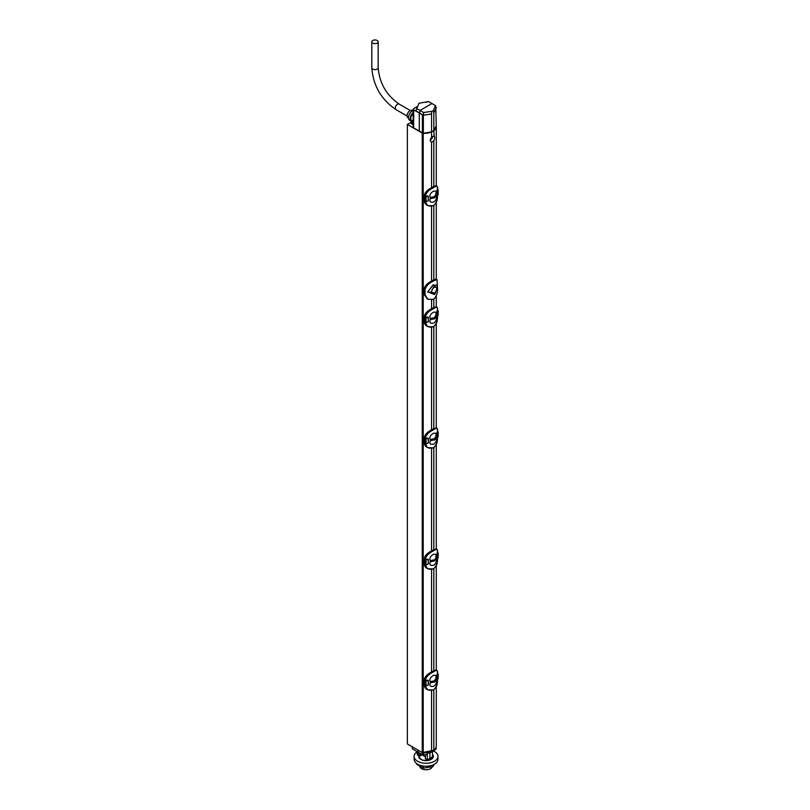 <?xml version="1.0" encoding="UTF-8"?>
<svg xmlns="http://www.w3.org/2000/svg" width="810" height="810" viewBox="0 0 810 810"><rect width="100%" height="100%" fill="white"/><g stroke="black" fill="none" stroke-linecap="round" stroke-linejoin="round"><path stroke-width="1.21" d="M413.181 124.71L411.186 123.555L412.877 122.573L411.743 121.925L407.359 124.467L407.359 743.965L422.243 752.561A1.59 0.921 180 0 0 423.215 752.824A11.786 6.804 180 0 0 431.568 751.437L433.816 750.141A11.786 6.804 180 0 0 436.276 745.98L436.276 686.678M407.359 124.467L422.243 133.063A1.59 0.921 0 0 0 423.215 133.326A11.786 6.804 0 0 0 431.568 131.939L433.816 130.643A11.786 6.804 0 0 0 436.276 126.481A11.786 6.804 0 0 0 436.266 126.228M433.816 298.971L433.816 307.456M433.816 326.44L433.816 428.51M433.816 447.495L433.816 549.565M433.816 568.549L433.816 670.619M433.816 689.604L433.816 750.141M433.816 130.643L434.211 136.293M431.568 187.718L431.568 141.993C429.796 141.183 429.796 139.685 431.568 137.487A3.189 1.843 120 0 1 432.692 136.495A3.189 1.843 120 0 1 433.816 136.191C435.021 136.667 435.021 138.176 433.816 140.697L433.816 186.401M433.816 205.386L433.816 279.815A7.958 4.597 120 0 1 433.937 279.754L436.084 279.005L436.985 279.561L434.119 280.614L433.259 280.098A7.958 4.597 -60 0 1 433.816 279.815M431.568 206.347L431.568 281.111A7.958 4.597 120 0 0 431.446 281.192L431.426 281.202C427.194 283.389 424.703 286.011 423.944 289.079L425.058 289.697C426.04 286.143 428.682 283.338 432.985 281.262L434.119 280.614M433.816 140.697A3.189 1.843 120 0 1 432.692 141.689A3.189 1.843 120 0 1 431.568 141.993L431.021 141.811M431.568 131.939L431.568 137.487M431.568 690.565L431.568 751.437M431.568 569.511L431.568 671.925M431.568 448.457L431.568 550.871M431.568 327.402L431.568 429.816M431.568 299.913L431.568 308.762M424.318 316.669L424.278 316.73C424.703 313.743 427.093 311.111 431.446 308.853L434.089 307.375L436.823 307.041L433.947 308.063A13.294 7.675 180 0 1 432.824 308.721C431.639 308.944 424.582 314.057 425.027 317.095L426.111 317.935L428.237 317.186L428.237 321.823L426.06 322.724L425.979 317.51L428.328 317.166L428.328 321.793L426.9 322.421M425.058 289.697L425.058 294.901L427.953 299.244L432.985 299.437L434.119 298.789C436.782 295.772 437.906 292.086 437.491 287.722L436.985 279.561M427.508 298.971L423.944 294.283L423.944 289.079M436.975 285.404L432.965 284.978L427.639 292.035L435.729 293.028M433.259 280.098L432.125 280.756A7.958 4.597 120 0 0 431.568 281.111M426.293 191.727L430.869 188.183M433.218 186.776L436.225 185.652L436.823 185.986L433.947 187.019A13.294 7.675 180 0 1 432.824 187.667C431.639 187.89 424.582 193.003 425.027 196.04L425.027 201.366L424.318 200.941L424.318 195.747C425.017 192.628 427.407 189.975 431.507 187.819L434.089 186.32M427.386 205.406L424.278 200.88L424.278 195.686L425.756 196.85L428.237 196.131L428.237 200.769L426.06 201.67L425.979 196.455L428.328 196.111L428.328 200.748L426.9 201.366M431.457 187.798L432.196 187.312L431.507 187.819M424.318 195.615L424.278 195.686C424.703 192.689 427.093 190.056 431.446 187.798L431.538 187.788M436.225 185.652L434.059 186.34M437.208 186.502L437.481 188.953M437.218 195.412L436.823 191.201L437.481 188.973C437.845 185.966 436.732 185.409 434.13 187.302A13.537 7.816 180 0 1 432.975 187.96C428.834 189.955 426.252 192.659 425.22 196.06L426.9 195.939M437.41 189.013L438.169 189.915L438.169 194.572L436.823 195.838M438.169 194.41L438.2 189.834L436.873 191.15L438.048 189.57L437.218 189.985M425.564 201.508L425.22 201.558C426.242 205.375 428.834 206.783 432.975 205.78A13.294 7.675 0 0 0 433.482 205.507M425.22 201.558L427.639 205.568L432.975 205.78A13.537 7.816 0 0 0 434.13 205.112C436.732 202.227 437.845 198.683 437.481 194.471C436.772 200.434 438.281 200.455 434.079 205.224L433.957 205.224M436.104 195.504L436.134 195.605C436.823 198.339 436.084 200.424 433.907 201.872L433.573 202.034C430.211 202.723 429.128 201.528 430.343 198.47M436.104 194.937L434.727 197.792L430.191 198.511L430.343 197.387C429.128 195.352 430.211 193.246 433.573 191.059L436.134 191.19L435.729 195.696L434.717 196.638L430.343 197.387M427.093 201.224L427.731 201.103M425.25 201.528L425.979 196.455L425.442 196.668M425.027 201.498L425.665 201.457M427.68 205.588L432.925 205.882L434.13 205.112M437.37 195.301L436.873 195.787L436.823 191.201M425.25 196.081L428.328 196.111M430.191 197.427L434.727 196.638L435.051 195.2M436.104 195.645L436.104 194.542L434.727 196.638L434.727 197.792M430.211 140.262A3.189 1.843 120 0 0 432.024 138.166M431.983 137.032L432.996 136.444L431.882 138.338L430.434 139.178M431.588 291.823L432.348 293.473A3.584 2.066 -60 0 1 431.598 291.823A3.584 2.066 -60 0 1 432.348 289.312L431.588 291.823A3.189 1.843 180 0 1 428.196 292.066L434.535 294.506L437.39 287.722L436.772 284.958L432.479 285.849L427.639 292.035M435.993 287.297L435.912 287.256A3.584 2.066 -60 0 1 435.993 287.297A3.584 2.066 -60 0 1 436.661 288.897A3.584 2.066 -60 0 1 435.912 291.408A3.584 2.066 -60 0 1 432.348 293.473C433.542 294.708 434.727 294.03 435.912 291.408M432.348 289.312A3.584 2.066 -60 0 1 435.912 287.256C434.727 286.011 433.542 286.7 432.348 289.312M431.457 308.843L432.277 308.377L432.975 309.015C428.834 311.01 426.252 313.713 425.22 317.105L425.442 317.723M437.208 307.557L437.481 310.007C437.845 307.02 436.732 306.453 434.13 308.357A13.537 7.816 180 0 1 432.975 309.015M426.293 312.781L430.869 309.238M427.386 326.46L424.318 321.995L424.318 316.801C425.017 313.673 427.407 311.03 431.507 308.863L433.249 307.759L434.13 308.357M425.564 322.562L425.22 322.603C426.242 326.43 428.834 327.837 432.975 326.825A13.294 7.675 0 0 0 433.482 326.562M425.22 322.603L427.639 326.622L432.975 326.825A13.537 7.816 0 0 0 434.13 326.167C436.732 323.281 437.845 319.737 437.481 315.525C436.772 321.489 438.281 321.509 434.079 326.278L433.957 326.278M437.218 316.467L436.823 312.255L437.41 309.936L438.169 310.969L438.169 315.627L436.823 316.892M425.25 317.135L428.328 317.166M436.104 316.558L436.134 316.659C436.823 319.383 436.084 321.479 433.907 322.927L433.573 323.089C430.211 323.777 429.128 322.582 430.343 319.525M436.104 315.981L434.727 318.846L430.191 319.565L430.343 318.431C429.128 316.406 430.211 314.29 433.573 312.113L436.134 312.235L435.729 316.75L434.717 317.692L430.343 318.431M425.432 322.501L427.731 322.157M425.25 322.582L425.756 322.562M425.442 322.38L424.278 321.934L424.278 316.73L425.027 317.216L425.027 322.552M427.68 326.643L432.925 326.936L434.13 326.167M424.318 437.724L424.278 437.785C424.703 434.798 427.093 432.165 431.446 429.908L434.089 428.429L436.823 428.085L433.947 429.118A13.294 7.675 180 0 1 432.824 429.766C431.639 429.988 424.582 435.112 425.027 438.149L426.111 438.99L428.237 438.24L428.237 442.878L426.06 443.779L425.979 438.564L428.328 438.21L428.328 442.847L426.9 443.475M427.386 447.515L424.318 443.05L424.318 437.845C425.017 434.727 427.407 432.084 431.507 429.918L432.277 429.421L432.975 430.069C428.834 432.064 426.252 434.767 425.22 438.159L425.442 438.777M437.208 428.611L437.481 431.062C437.845 428.065 436.732 427.508 434.13 429.411A13.537 7.816 180 0 1 432.975 430.069M426.293 433.836L430.869 430.292M425.564 443.617L427.123 447.363C425.412 446.492 424.46 445.034 424.278 442.989L426.111 443.637L428.237 442.878L427.093 443.323M425.22 443.657C426.242 447.484 428.834 448.892 432.975 447.879A13.294 7.675 0 0 0 433.482 447.606M427.639 447.677L432.975 447.879A13.537 7.816 0 0 0 434.13 447.221C436.732 444.336 437.845 440.792 437.481 436.58C436.772 442.543 438.281 442.564 434.079 447.333L433.957 447.333M437.218 437.522L436.823 433.309L437.41 430.981L438.169 432.024L438.169 436.671L436.823 437.947M425.25 438.18L428.328 438.21M436.104 437.613L436.134 437.714C436.823 440.438 436.084 442.533 433.907 443.981L433.573 444.143C430.211 444.832 429.128 443.637 430.343 440.579M436.104 437.035L434.727 439.901L430.191 440.62L430.343 439.486C429.128 437.451 430.211 435.345 433.573 433.168L436.134 433.289L435.729 437.795L434.717 438.747L430.343 439.486M425.027 443.607L425.027 438.271L424.278 437.785L424.318 442.928M427.68 447.697L432.925 447.991L434.13 447.221M424.318 558.779L424.278 558.839C424.703 555.842 427.093 553.22 431.446 550.952L436.225 548.805L436.823 549.139L433.947 550.172A13.294 7.675 180 0 1 432.824 550.82C431.639 551.043 424.582 556.166 425.027 559.204L426.111 560.034L428.237 559.295L428.237 563.932L426.06 564.833L425.979 559.619L428.328 559.264L428.328 563.902L426.9 564.529M427.386 568.569L424.318 564.104L424.318 558.9C425.017 555.781 427.407 553.139 431.507 550.972L432.277 550.476L432.975 551.124C428.834 553.119 426.252 555.812 425.22 559.214L425.442 559.821M437.208 549.666L437.481 552.106C437.845 549.119 436.732 548.562 434.13 550.456A13.537 7.816 180 0 1 432.975 551.124M426.293 554.89L430.869 551.347M425.564 564.671L427.123 568.417C425.412 567.547 424.46 566.089 424.278 564.043L426.111 564.692L428.237 563.932L427.093 564.378M425.22 564.712C426.242 568.539 428.834 569.946 432.975 568.934A13.294 7.675 0 0 0 433.482 568.66M427.639 568.731L432.975 568.934A13.537 7.816 0 0 0 434.13 568.276C436.732 565.39 437.845 561.846 437.481 557.634C436.772 563.598 438.281 563.618 434.079 568.377L433.957 568.377M437.218 558.566L436.823 554.364L437.41 552.035L438.169 553.078L438.169 557.726L436.823 559.001M425.25 559.234L428.328 559.264M436.104 558.667L436.134 558.768C436.823 561.492 436.084 563.578 433.907 565.036L433.573 565.198C430.211 565.876 429.128 564.692 430.343 561.634M436.104 558.09L434.727 560.955L430.191 561.674L430.343 560.54C429.128 558.505 430.211 556.399 433.573 554.222L436.134 554.344L435.729 558.849L434.717 559.791L430.343 560.54M425.027 564.661L425.027 559.325L424.278 558.839L424.318 563.973M427.68 568.752L432.925 569.045L434.13 568.276M431.446 672.057L434.089 670.528L436.823 670.194L433.947 671.227A13.294 7.675 180 0 1 432.824 671.875C431.639 672.097 424.582 677.211 425.027 680.248L426.111 681.088L428.237 680.349L428.237 684.987L426.06 685.888L425.979 680.663L428.328 680.319L428.328 684.956L426.9 685.574M431.426 672.077L432.277 671.53L432.975 672.178C428.834 674.173 426.252 676.866 425.22 680.268L425.442 680.876M437.208 670.71L437.481 673.161M426.293 675.945L430.869 672.401M427.386 689.624L424.318 685.159L424.318 679.954C425.017 676.836 427.407 674.193 431.507 672.027L431.538 672.006M424.318 679.823L424.278 679.894C424.703 676.897 427.093 674.274 431.446 672.006L431.507 672.027M425.564 685.716L425.22 685.766C426.242 689.583 428.834 690.991 432.975 689.988A13.537 7.816 0 0 0 434.13 689.33C436.732 686.445 437.845 682.891 437.481 678.689C436.772 684.642 438.281 684.663 434.079 689.431L433.957 689.431M437.218 679.62L436.823 675.418L437.481 673.191C437.845 670.174 436.732 669.617 434.13 671.51A13.537 7.816 180 0 1 432.975 672.178M437.41 673.221L438.2 674.052L436.873 675.368L437.41 673.09L438.169 674.133L438.169 678.78L436.823 680.056M425.25 680.289L428.328 680.319M436.104 679.712L436.134 679.823C436.823 682.546 436.084 684.632 433.907 686.08L433.573 686.252C430.211 686.931 429.128 685.746 430.343 682.678M436.104 679.144L434.727 682.01L430.191 682.729L430.343 681.595C429.128 679.56 430.211 677.454 433.573 675.277L436.134 675.398L435.729 679.904L434.717 680.846L430.343 681.595M425.432 685.665L427.731 685.311M425.25 685.736L425.665 680.491L426.9 680.157M425.442 685.543L424.278 685.098L424.278 679.894L425.027 680.38L425.027 685.716L427.639 689.786L432.975 689.988M432.975 689.999A13.294 7.675 0 0 0 433.482 689.715M437.37 679.509L436.873 680.005L436.823 675.418M437.815 673.738L438.169 678.618M430.191 681.635L434.727 680.856L435.051 679.408M436.104 679.853L436.104 678.75L434.727 680.856L434.727 682.01M437.37 558.454L436.873 558.951L437.218 553.149M436.823 554.364L437.643 553.645L437.481 552.157M437.41 552.167L438.2 552.997L437.643 553.645M438.169 557.563L437.815 552.683M425.442 564.489L425.665 559.437L426.9 559.103M430.191 560.581L434.727 559.801L436.104 557.695L436.104 558.809M437.37 437.41L436.873 437.896L437.218 432.094M436.823 433.309L437.643 432.591L437.481 431.112M437.41 431.123L438.2 431.943L437.643 432.591M438.169 436.519L437.815 431.629M425.442 443.434L425.665 438.382L426.9 438.048M430.191 439.536L434.727 438.747L435.051 437.299M436.104 437.754L436.104 436.651L434.727 438.747L434.727 439.901M437.37 316.356L436.873 316.842L437.218 311.04M436.823 312.255L437.643 311.546L437.481 310.058M437.41 310.068L438.2 310.888L437.643 311.546M438.169 315.465L437.815 310.574M427.093 322.279L425.756 322.552L425.665 317.328L426.9 316.993M430.191 318.482L434.727 317.692L435.051 316.244M436.104 316.7L436.104 315.596L434.727 317.692L434.727 318.846M412.877 122.573L412.877 124.527M417.525 106.383L413.647 108.611L413.626 127.909L423.357 133.296L431.568 131.868L433.816 130.572L436.225 125.864M435.78 107.193L436.266 126.38M413.626 127.909L413.647 126.613M436.225 107.77L434.18 112.276L436.215 107.811L435.547 105.634L428.5 101.564L418.972 103.265L415.884 110.838L419.6 112.975L420.025 110.454L416.553 108.459M426.941 102.192L424.703 102.232M431.568 131.868L431.568 113.015L432.094 111.284L433.289 110.605L434.18 112.276M433.816 111.719L433.816 130.572M435.547 105.634L433.289 110.605M432.094 111.284L423.6 112.529L420.025 110.454L432.074 103.498M431.568 113.015L431.052 114.078L423.417 115.192L423.6 112.529M413.647 108.611L413.626 109.887L423.417 115.192M419.286 131.352L419.286 113.147L423.357 115.202L423.357 133.296M431.052 114.078L423.357 115.202M412.118 114.99A4.222 2.44 -60 0 1 413.181 113.663M413.181 112.519A5.569 3.22 120 0 0 410.316 117.359A5.569 3.22 120 0 0 411.328 121.227A5.569 3.22 120 0 0 413.171 121.368M413.788 116.164L411.743 115.05A4.728 2.734 -60 0 0 411.713 120.477L413.181 121.368M411.328 121.227L409.637 120.255A5.569 3.22 120 0 1 408.777 115.789A5.569 3.22 120 0 1 412.422 110.879A5.569 3.22 -60 0 1 413.181 110.524M412.715 110.717L412.168 110.403A4.222 2.44 -60 0 0 410.062 110.616A4.222 2.44 120 0 0 407.298 114.331A4.222 2.44 120 0 0 407.946 117.713L408.493 118.027M372.732 40.5A3.189 1.843 180 0 1 376.204 40.105A3.189 1.843 180 0 1 378.169 41.796A3.189 1.843 180 0 1 377.237 43.102A3.189 1.843 180 0 1 373.764 43.497A3.189 1.843 180 0 1 371.8 41.796A3.189 1.843 180 0 1 372.732 40.5M433.684 750.222L422.344 752.571L422.344 754.667L412.3 748.784L412.3 746.82L418.223 750.242L418.223 752.449M422.344 754.667L427.032 754.697L427.032 753.421C431.649 752.591 434.595 750.89 435.861 748.329L435.861 749.604L435.294 749.301M436.155 747.498L435.861 749.604M429.908 752.743L429.908 758.352L427.265 759.841L427.265 753.381M427.265 759.841L425.371 758.747L425.371 754.869M420.471 753.654L420.471 755.922L418.719 756.236C420.542 760.59 424.713 761.552 431.224 759.112L429.908 758.352L432.449 756.854L432.449 751.66M418.507 752.601L418.507 755.588L417.251 754.859L417.251 751.852M419.884 755.578L419.884 753.34M420.471 755.922L422.192 754.586M425.371 756.783L422.192 754.94M431.224 759.112L433.37 756.155L432.449 754.12M433.37 756.267A7.32 4.232 180 0 1 433.37 756.378A7.32 4.232 180 0 1 426.05 760.61A7.32 4.232 180 0 1 418.719 756.378M433.512 751.002A11.947 6.895 180 0 1 437.987 756.469A11.947 6.895 180 0 1 434.494 761.258A11.947 6.895 180 0 1 421.544 762.767A11.947 6.895 180 0 1 414.102 756.469A11.947 6.895 180 0 1 417.15 751.781M437.987 756.469L437.926 759.456A11.877 6.855 180 0 1 434.443 764.225A11.877 6.855 180 0 1 421.565 765.723A11.877 6.855 180 0 1 414.173 759.456L414.102 756.469M416.38 763.354L416.542 764.093L423.498 768.113L423.367 766.058M433.33 764.792L433.006 766.635L423.498 768.113M434.018 764.458L433.006 766.635M432.246 766.756A6.298 3.635 180 0 1 430.495 768.7A6.298 3.635 180 0 1 423.671 769.5A6.298 3.635 180 0 1 419.752 766.179L419.752 765.946M423.215 133.326L423.215 752.824M425.058 294.901L423.944 294.283M432.125 280.756L432.985 281.262M424.318 200.819L424.278 200.88C424.46 202.925 425.412 204.383 427.123 205.264L427.639 205.568M434.13 187.302L433.249 186.705L432.196 187.312L432.975 187.96M425.979 201.629L425.432 201.447M430.302 198.511L430.302 197.417M431.021 198.561L431.021 197.458M430.444 198.521L430.444 197.427M436.661 288.886A3.189 1.843 0 0 0 437.39 287.722M433.218 307.83L436.225 306.707M424.318 321.874L424.278 321.934C424.46 323.98 425.412 325.438 427.123 326.308L427.639 326.622M433.218 428.875L434.13 429.411M433.218 549.929L434.13 550.456M433.218 670.984L434.13 671.51M424.318 685.027L424.278 685.098C424.46 687.133 425.412 688.591 427.123 689.472L427.639 689.786M434.13 689.33L432.925 690.1L427.68 689.806M437.37 674.345L437.886 673.788M427.093 685.432L425.756 685.706M430.302 682.719L430.302 681.625M431.021 682.779L431.021 681.676M430.444 682.739L430.444 681.645M437.37 553.291L437.886 552.734M430.302 561.664L430.302 560.581M434.727 560.955L434.727 559.801M431.021 561.725L431.021 560.621M430.444 561.684L430.444 560.591M437.37 432.246L437.886 431.69M430.302 440.61L430.302 439.526M431.021 440.67L431.021 439.567M430.444 440.63L430.444 439.536M437.37 311.192L437.886 310.635M430.302 319.555L430.302 318.472M431.021 319.616L431.021 318.512M430.444 319.575L430.444 318.482M422.243 133.063L422.243 752.561M422.375 114.929L422.375 133.042M410.265 110.504L399.097 104.055A3.189 1.843 120 0 0 397.497 104.217A3.189 1.843 120 0 0 395.422 107.021A3.189 1.843 120 0 0 395.908 109.573L407.086 116.022M399.097 104.055C386.451 95.246 379.475 83.157 378.169 67.807A3.189 1.843 180 0 1 377.237 69.103A3.189 1.843 180 0 1 373.764 69.508A3.189 1.843 180 0 1 371.8 67.807L371.8 41.796M413.181 115.648L412.027 115.02M423.326 754.9L423.326 752.834M436.276 669.89L436.276 565.623M436.276 548.836L436.276 444.568M436.276 427.781L436.276 323.514M436.276 306.727L436.276 296.085M436.276 279.126L436.276 202.47M436.276 185.672L436.276 126.481M427.953 299.244L427.022 298.738M431.467 429.887L436.225 427.761M425.432 443.556L427.731 443.212M431.467 550.942L436.225 548.805M425.432 564.611L427.731 564.266M431.467 671.996L436.225 669.86M413.181 109.259L413.181 127.261M378.169 41.796L378.169 67.807M395.908 109.573C381.196 99.498 373.157 85.576 371.8 67.807M414.021 116.032L411.976 114.909M436.185 746.79L436.185 748.025"/></g></svg>
